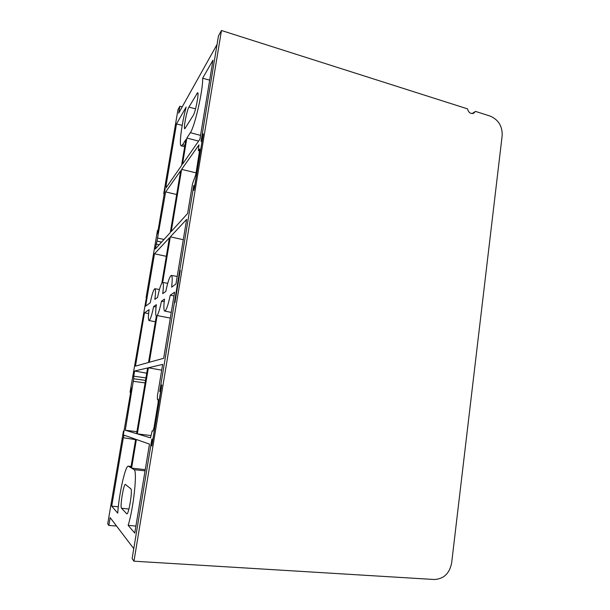 <?xml version="1.0" encoding="UTF-8"?>
<svg xmlns="http://www.w3.org/2000/svg" width="610" height="610" viewBox="0 0 610 610"><rect width="100%" height="100%" fill="white"/><g stroke="black" fill="none" stroke-linecap="round" stroke-linejoin="round"><path stroke-width="0.91" d="M145.249 469.639L131.585 468.122L136.381 439.505L149.473 444.111L134.757 533.064L128.153 525.347L135.908 526.095M128.153 525.347C133.704 507.871 137.555 470.066 134.032 469.647L145.043 470.851M131.585 468.122L134.032 469.647M118.317 506.796L111.714 506.147L117.738 513.185C118.927 494.184 125.416 465.171 128.344 466.17L131.097 466.475M135.595 439.642L123.311 437.728L124.066 435.166L135.656 439.253L130.891 467.687L128.344 466.17M123.311 437.728L111.714 506.147M136.93 431.682L125.279 430.248L133.689 378.749L145.523 380.396L133.62 378.757L133.743 376.195L145.942 377.91M146.736 373.19L134.612 371.04L147.612 367.96L136.594 433.664L125.279 430.248M134.612 371.04L133.743 376.195M182.207 125.378L176.503 123.906L186.141 107.063C181.612 124.242 178.852 145.691 181.246 145.843L182.588 144.738L185.882 139.614L181.536 165.562L165.966 187.918L165.973 186.042L167.109 186.271M176.503 123.906L165.973 186.042M198.585 141.07L186.866 138.081L182.497 164.181L199.92 139.156L212.989 60.154L202.634 78.248L209.68 80.123M202.634 78.248C203.221 89.533 194.735 126.85 190.335 132.683L200.545 135.367M186.866 138.081L190.335 132.683M199.79 149.206L195.795 174.635L192.569 183.564L187.613 213.515L171.212 231.548L181.627 169.359L198.974 144.867L198.349 150.624L199.714 150.822M196.077 172.889L181.627 169.359M199.516 149.13L198.524 150.502M161.703 370.163L148.39 367.777L162.656 364.391L157.418 396.058L157.365 399.329L158.295 399.489L157.365 399.329L158.181 399.344L158.127 402.661L153.972 427.839L152.942 431.072M150.883 435.54L137.319 433.885L148.39 367.777M152.927 431.064L152.149 430.881L150.502 437.858L137.319 433.885M161.627 242.078L157.006 241.064L165.645 191.921L180.667 170.708L170.304 232.54L155.291 249.04L156.945 241.125L161.574 242.139M176.679 194.521L165.645 191.921M153.651 306.54L156.366 304.68C155.504 311.375 155.481 315.164 156.312 316.041L148.527 362.492L135.45 366.122L144.486 312.808L149.084 309.659C148.207 316.308 148.184 319.93 149 320.524C150.243 320.044 151.791 315.385 153.651 306.54L156.076 307.021M148.619 313.616L144.486 312.808M170.327 236.833L186.652 219.364L175.962 283.97L171.593 287.165C172.485 279.86 172.409 275.941 171.372 275.423C169.755 276.147 167.895 281.469 165.806 291.389L162.733 293.639C163.602 286.753 163.587 283.025 162.679 282.453L170.327 236.833L183.282 239.715M167.712 283.33L162.679 282.453M173.98 295.934L170.266 295.171L174.597 292.205L163.671 358.284L149.313 362.271L157.144 315.538L170.32 318.092M164.204 301.736L161.475 301.188L164.517 299.106C163.602 306.403 163.663 310.398 164.692 311.077C166.255 310.551 168.116 305.252 170.266 295.171M157.144 315.538C158.508 313.342 159.957 308.561 161.475 301.188M154.49 253.79L169.427 237.801L161.825 283.154C160.445 285.564 159.035 290.314 157.594 297.398L154.856 299.396C155.71 292.747 155.725 289.186 154.887 288.721C153.613 289.353 152.065 294.035 150.251 302.758L145.615 306.144L154.49 253.79L166.316 256.337M164.349 193.866L163.724 193.675L177.968 109.686L179.866 106.231L178.7 113.14L217.061 44.438L201.041 141.413L202.993 135.55L194.399 188.063M194.331 188.048L193.919 189.047L193.759 185.47L159.728 391.49L161.482 387.083L152.195 443.805M124.12 431.163L123.441 431.117L107.711 523.86L108.839 525.462L110.166 517.631L133.765 548.657L151.867 439.07L151.768 444.408L152.119 443.805M126.666 513.765L121.52 508.229C119.819 507.001 123.632 483.646 125.401 484.447L130.83 488.824C132.805 489.594 128.801 514.771 126.834 513.856L127.032 513.803M108.839 525.462L116.548 526.018M123.441 431.117L123.334 435.67M131.44 387.876L123.205 435.662M131.31 387.846L130.044 392.2L130.7 392.352M165.226 188.696L163.724 193.675M165.081 188.65L157.548 233.653M158.158 230.389L157.51 230.305L157.456 233.645M146.423 297.634L130.044 392.2M157.51 230.305L146.095 297.581M193.21 115.473C195.497 112.209 199.31 92.445 197.602 92.705L188.902 107.124C186.759 110.456 183.244 128.954 184.792 128.771L193.21 115.473M179.866 106.231L182.184 106.895M161.856 385.047L159.881 390.545L174.361 302.918L174.963 302.552L180.27 270.39L179.653 270.886L180.171 270.985M161.65 384.994L151.814 445.895M151.852 440.039L151.6 445.879M151.707 440.031L132.126 558.577L133.971 561.192L434.145 579.5C443.683 579.05 449.509 573.553 451.629 563.015L502.167 135.71C502.48 126.178 498.431 119.621 490.021 116.03L475.518 111.409L472.071 113.582M203.321 134.002L193.927 190.305M203.092 133.933L201.285 140.567M475.518 111.409L473.535 113.338C470.401 113.933 468.411 112.446 467.565 108.877L221.46 30.5L218.456 35.959L201.186 140.536M221.46 30.5L133.971 561.192M179.653 270.886L193.614 186.363L193.789 190.282M128.573 466.246L131.089 466.528M145.104 382.927L133.567 381.326M182.588 144.738L184.922 145.34M157.822 238.091L164.014 239.456M159.195 244.755L156.129 244.084M128.931 509.075L121.52 508.229M197.96 93.643L196.908 93.376M195.566 108.816L188.902 107.124M181.246 145.843L184.685 146.728M199.699 150.975L198.349 150.624M149 320.524L155.352 321.775M171.372 275.423L177.205 276.452M164.692 311.077L171.257 312.396M154.887 288.721L159.446 289.498"/></g></svg>
